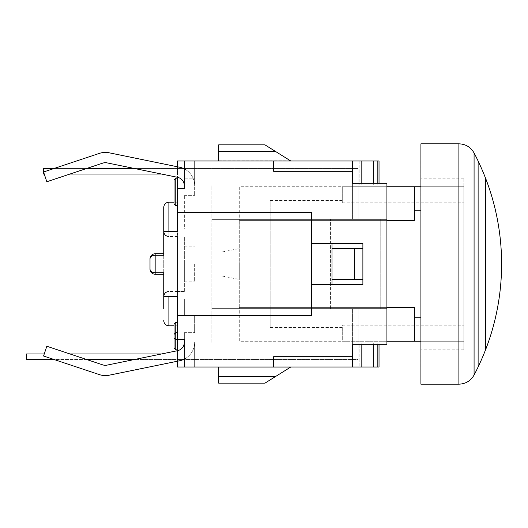 <?xml version="1.0" encoding="UTF-8"?>
<svg xmlns="http://www.w3.org/2000/svg" width="528" height="528" viewBox="0 0 528 528"><rect width="100%" height="100%" fill="white"/><g stroke="black" fill="none" stroke-linecap="round" stroke-linejoin="round"><path stroke-width="0.4" stroke-dasharray="2.64 1.98" d="M463.828 186.747L463.828 178.16L463.828 186.747L420.882 186.747L420.882 178.16L420.882 186.747L463.828 186.747L342.283 186.747L463.828 186.747L463.828 349.84L463.828 341.253L420.882 341.253L420.882 349.84L420.882 341.253L463.828 341.253L463.828 186.747M420.882 160.994L420.882 367.006M420.882 210.23L420.882 317.77L420.882 210.23L414.388 210.23L414.388 186.747L239.276 186.747L239.276 220.394L414.388 220.394L239.276 220.394L414.388 220.394L414.388 186.747L414.388 210.23M420.882 341.253L420.882 317.77L420.882 341.253L414.388 341.253L414.388 307.606L414.388 317.77L420.882 317.77M420.915 160.994L420.915 367.006L420.915 160.994M478.117 161.053A237.679 237.679 0 0 0 478.091 160.994L478.091 367.006A237.679 237.679 0 0 0 478.117 366.947M485.529 349.84L485.529 178.16M420.915 384.173L420.915 143.827M474.078 152.975L474.078 375.025M420.882 186.747L414.388 186.747M386.918 186.747L239.276 186.747L239.276 220.394L331.987 220.394L331.987 248.549L362.888 248.549L331.987 248.549L362.888 248.549L362.888 279.451L362.888 248.549L362.888 279.451L362.888 248.549L362.888 279.451L331.987 279.451L362.888 279.451L331.987 279.451L331.987 248.549M386.918 341.253L239.276 341.253L239.276 307.606L331.987 307.606L239.276 307.606L239.276 341.253L414.388 341.253L414.388 307.606L239.276 307.606L414.388 307.606L331.987 307.606L331.987 279.451M485.555 349.84L485.555 178.16M342.283 325.156L463.828 325.156L342.283 325.156L342.283 341.253L463.828 341.253L342.283 341.253L342.283 325.156M134.746 168.551L358.076 168.551L358.076 219.364L352.585 219.364L352.585 183.315L386.918 183.315L386.918 344.685L352.585 344.685L352.585 308.636L352.585 353.958L352.585 342.969L352.585 353.958L184.345 353.958L352.585 353.958L352.585 342.969L352.585 367.006L352.585 342.969L379.025 342.969L377.183 342.969L377.183 344.685M107.092 162.888L177.474 177.296A8.587 8.587 0 0 1 184.345 185.711L184.345 160.994L194.641 160.994L194.641 185.711L194.641 160.994L184.345 160.994L184.345 185.711L184.345 168.887A18.883 18.883 0 0 0 179.546 167.211L109.157 152.797A18.883 18.883 0 0 0 99.403 153.377L43.567 171.983L46.82 181.751L102.656 163.152A8.587 8.587 0 0 1 107.092 162.888A8.587 8.587 0 0 0 102.656 163.152L46.82 181.751L43.567 171.983L99.403 153.377A18.883 18.883 0 0 1 109.157 152.797L177.474 166.782L177.481 177.302L107.092 162.888L177.481 177.302L177.474 188.463L184.345 188.463L184.345 185.711A8.587 8.587 0 0 0 177.481 177.302L177.474 166.782L179.546 167.211A18.883 18.883 0 0 1 194.641 185.711A18.883 18.883 0 0 0 184.345 168.887L184.345 160.994L194.641 160.994L177.474 160.994L359.839 160.994L290.783 160.994L289.41 160.136L290.783 160.994L177.474 160.994L177.474 228.98L177.474 174.042L352.585 174.042L184.345 174.042L352.585 174.042L352.585 219.364L358.076 219.364L358.076 168.551L43.567 168.551L43.567 174.042L161.575 174.042M69.973 174.042L44.253 174.042M161.575 353.958L26.4 353.958L26.4 359.449L358.076 359.449L358.076 308.636L352.585 308.636L358.076 308.636L358.076 359.449L134.746 359.449M86.46 359.449L53.876 359.449M44.253 353.958L69.973 353.958M102.656 163.152L46.82 181.751L43.567 171.983L53.876 168.551L86.46 168.551M330.436 308.636L330.436 219.364L330.436 308.636L380.226 308.636L330.436 308.636M380.226 308.636L380.226 219.364L330.436 219.364L380.226 219.364L380.226 308.636M184.345 353.958L352.585 353.958L184.345 353.958L184.345 332.673L184.345 353.958L177.474 353.958L184.345 353.958M184.345 168.887A18.883 18.883 0 0 1 194.641 185.711A18.883 18.883 0 0 0 179.546 167.211L177.474 166.782L177.474 160.994L177.474 174.042L352.585 174.042L352.585 185.031L352.585 160.994L352.585 185.031L379.025 185.031L379.025 183.315L379.025 185.031L377.183 185.031L377.183 160.994L379.025 160.994L379.025 185.031L352.585 185.031L361.825 185.031L361.825 160.994L373.718 160.994L373.718 185.031L377.183 185.031L377.183 183.315M342.283 202.844L463.828 202.844L342.283 202.844L342.283 186.747L342.283 202.844M342.283 327.518L270.178 327.518L270.178 200.482L270.178 327.518M354.301 279.451L354.301 248.549M362.888 279.451L362.888 243.401L311.381 243.401L311.381 212.5L177.474 212.5L177.474 315.5L311.381 315.5L311.381 284.599L362.888 284.599L362.888 248.549M386.918 220.394L331.987 220.394L331.987 243.401M386.918 307.606L331.987 307.606L331.987 284.599M222.11 264L222.11 276.019L222.11 264M239.276 264L239.276 279.451L239.276 264M331.987 307.606L331.987 220.394L331.987 307.606M239.276 307.606L239.276 220.394L239.276 307.606M414.388 341.253L414.388 317.77M174.042 203.914L174.042 179.876M177.474 205.63L175.758 205.63L175.758 178.16L177.474 178.16L177.474 205.63L177.474 178.16M177.474 332.673L175.758 332.673L177.474 332.673L177.474 322.37L177.474 339.537L177.474 332.673L175.758 332.673L174.042 334.389L175.758 332.673L175.758 349.84L177.474 349.84L177.474 339.537L175.758 339.537L174.042 337.821L175.758 339.537L177.474 339.537L177.474 349.84M174.042 334.389L174.042 324.086M174.042 348.124L174.042 337.821M177.474 315.5L311.381 315.5L177.474 315.5L177.474 339.537L184.345 339.537L184.345 342.289A8.587 8.587 0 0 1 177.481 350.698L107.092 365.112A8.587 8.587 0 0 1 102.656 364.848L46.82 346.249L43.567 356.017L99.403 374.623A18.883 18.883 0 0 0 109.157 375.203A18.883 18.883 0 0 1 99.403 374.623L43.567 356.017L46.82 346.249L102.656 364.848A8.587 8.587 0 0 0 107.092 365.112L177.474 350.704L177.474 361.218L109.157 375.203L179.546 360.789A18.883 18.883 0 0 0 184.345 359.113L184.345 342.289L184.345 359.113A18.883 18.883 0 0 0 194.641 342.289A18.883 18.883 0 0 1 179.546 360.789L177.474 361.218L177.474 350.704A8.587 8.587 0 0 0 184.345 342.289L184.345 339.537L175.758 339.537M177.474 322.37L175.758 322.37L175.758 332.673M218.678 144.857L218.678 151.305L275.279 151.305L264.964 144.857M264.964 383.143L275.279 376.695L218.678 376.695L218.678 383.143M290.783 160.994L275.279 151.305M218.678 367.006L290.783 367.006L177.474 367.006L194.641 367.006L194.641 342.289A18.883 18.883 0 0 1 179.546 360.789L177.474 361.218L177.474 367.006L218.678 367.006L218.678 376.695M184.345 359.113L184.345 367.006L184.345 359.113A18.883 18.883 0 0 0 194.641 342.289L194.641 367.006L184.345 367.006L361.825 367.006L361.825 344.685M177.481 177.302A8.587 8.587 0 0 1 184.345 185.711M99.403 153.377A18.883 18.883 0 0 1 109.157 152.797M184.345 342.289A8.587 8.587 0 0 1 177.481 350.698L107.092 365.112M109.157 375.203A18.883 18.883 0 0 1 99.403 374.623L43.567 356.017L46.82 346.249L102.656 364.848M177.474 188.463L184.345 188.463L177.474 188.463L177.474 212.5L311.381 212.5L177.474 212.5M379.025 367.006L290.783 367.006L379.025 367.006L379.025 342.969L379.025 367.006L361.825 367.006M373.718 344.685L373.718 342.969L352.585 342.969L352.585 367.006M373.718 367.006L373.718 342.969L377.183 342.969L377.183 367.006M379.025 160.994L359.839 160.994L379.025 160.994L379.025 185.031L211.807 185.031L211.807 342.969L211.807 185.031L352.585 185.031L352.585 160.994L361.825 160.994M377.183 160.994L373.718 160.994M184.345 160.994L352.585 160.994M373.718 183.315L373.718 185.031L361.825 185.031L361.825 183.315M163.739 219.364L163.739 207.346M177.474 219.364L177.474 202.198L177.474 219.364M163.739 308.636L163.739 231.383L177.474 231.383L177.474 296.617L163.739 296.617M177.474 308.636L177.474 291.469L177.474 308.636M150.005 269.141L150.005 258.859M163.739 272.712L163.739 255.288M184.345 367.006L184.345 339.537L177.474 339.537L177.474 350.704M184.345 291.469L184.345 236.531L184.345 291.469L177.474 291.469L177.474 236.531L177.474 291.469L184.345 291.469M177.474 236.531L168.894 236.531L168.894 231.383M184.345 264L184.345 281.167L184.345 264M177.474 228.98L184.345 228.98L184.345 195.327L184.345 228.98L177.474 228.98M184.345 178.16L184.345 174.042L184.345 178.16L194.641 178.16L194.641 195.327L194.641 178.16L184.345 178.16M177.474 299.02L184.345 299.02L184.345 315.5L184.345 299.02L177.474 299.02L177.474 353.958L177.474 299.02M194.641 160.994L194.641 185.711L194.641 160.994M184.345 195.327L194.641 195.327L184.345 195.327M184.345 315.5L194.641 315.5L194.641 332.673L194.641 315.5L184.345 315.5M184.345 332.673L194.641 332.673L184.345 332.673M194.641 264L194.641 281.167L194.641 264M361.858 160.994L361.858 185.031L361.858 160.994M359.839 160.994L359.839 185.031L359.839 160.994M311.381 284.599L311.381 308.636L311.381 284.599L362.888 284.599L311.381 284.599L311.381 308.636L386.918 308.636L386.918 219.364L386.918 308.636L311.381 308.636L311.381 315.5L311.381 243.401L362.888 243.401L311.381 243.401L311.381 212.5L311.381 243.401M386.918 219.364L311.381 219.364L311.381 308.636L311.381 219.364L211.807 219.364L386.918 219.364L211.807 219.364L386.918 219.364L386.918 183.315L386.918 219.364M361.858 342.969L211.807 342.969L359.839 342.969L359.839 367.006L359.839 342.969L361.858 342.969L361.858 367.006L361.858 342.969L379.025 342.969L361.858 342.969L361.858 367.006L361.858 342.969M177.474 353.958L177.474 367.006L177.474 353.958M289.41 367.864L290.783 367.006L289.41 367.864L218.678 367.864L289.41 367.864M218.678 160.136L289.41 160.136L218.678 160.136L218.678 160.994L218.678 160.136M218.678 151.305L218.678 160.994M275.279 376.695L290.783 367.006M352.585 171.296L273.616 171.296L273.616 160.994M273.616 367.006L273.616 356.704L352.585 356.704M311.381 308.636L211.807 308.636L311.381 308.636M386.918 183.315L352.585 183.315L386.918 183.315M386.918 344.685L352.585 344.685L386.918 344.685M458.898 384.173L458.898 143.827M168.894 202.198L168.894 236.531M168.894 296.617L168.894 325.802M155.159 253.697L155.159 274.303M463.828 178.16L420.882 178.16M463.828 349.84L420.882 349.84M342.283 200.482L270.178 200.482M222.11 276.019L239.276 279.451M222.11 251.981L239.276 248.549M177.474 202.198L174.042 202.198M177.474 291.469L168.894 291.469M177.474 325.802L174.042 325.802M184.345 281.167L194.641 281.167M184.345 246.833L194.641 246.833"/><path stroke-width="0.79" d="M420.915 367.006L420.915 160.994M485.555 178.16L485.555 349.84A237.679 237.679 0 0 0 485.555 178.16L485.555 349.84M420.915 143.827L420.915 384.173L458.898 384.173L458.898 143.827L420.915 143.827M458.898 384.173C465.643 383.929 470.705 380.879 474.078 375.025L474.078 152.975C470.705 147.121 465.643 144.071 458.898 143.827M474.078 375.025A237.679 237.679 0 0 0 478.117 367.006L478.117 160.994A237.679 237.679 0 0 0 474.078 152.975M420.882 186.747L414.388 186.747L414.388 210.23L420.882 210.23M414.388 186.747L386.918 186.747M161.575 174.042L69.973 174.042M44.253 174.042L43.567 174.042L43.567 168.551L53.876 168.551L99.403 153.377L43.567 171.983L46.82 181.751L102.656 163.152A8.587 8.587 0 0 1 107.092 162.888L177.481 177.302A8.587 8.587 0 0 1 184.345 185.711M134.746 359.449L86.46 359.449M53.876 359.449L26.4 359.449L26.4 353.958L44.253 353.958M69.973 353.958L161.575 353.958M86.46 168.551L134.746 168.551M331.987 284.599L331.987 279.451L362.888 279.451M362.888 248.549L331.987 248.549L331.987 243.401M354.301 279.451L354.301 248.549M331.987 279.451L331.987 248.549M386.918 220.394L414.388 220.394L414.388 210.23M386.918 307.606L414.388 307.606L414.388 341.253L386.918 341.253M420.882 317.77L414.388 317.77M420.882 341.253L414.388 341.253M168.894 231.383L168.894 202.198C165.792 202.475 164.076 204.191 163.739 207.346L163.739 231.383L177.474 231.383L177.474 212.5L311.381 212.5L311.381 243.401L362.888 243.401L362.888 284.599L311.381 284.599L311.381 315.5L177.474 315.5L177.474 296.617L163.739 296.617L163.739 308.636M174.042 179.876L175.758 178.16L174.042 179.876L174.042 203.914L175.758 205.63L175.758 178.16L177.474 178.16M174.042 203.914L175.758 205.63L177.474 205.63M174.042 324.086L174.042 337.821L174.042 334.389L175.758 332.673L175.758 322.37L174.042 324.086L175.758 322.37L177.474 322.37M174.042 334.389L175.758 332.673L177.474 332.673M184.345 342.289A8.587 8.587 0 0 1 177.481 350.698L177.474 339.537L175.758 339.537L174.042 337.821L175.758 339.537L175.758 332.673M174.042 337.821L174.042 348.124L175.758 349.84L175.758 339.537M174.042 348.124L175.758 349.84L177.474 349.84M264.964 144.857L275.279 151.305L218.678 151.305L218.678 144.857L264.964 144.857M218.678 383.143L218.678 376.695L275.279 376.695L264.964 383.143L218.678 383.143M275.279 151.305L290.783 160.994M218.678 160.994L218.678 151.305M218.678 376.695L218.678 367.006M290.783 367.006L275.279 376.695M184.345 168.887A18.883 18.883 0 0 0 179.546 167.211L109.157 152.797A18.883 18.883 0 0 0 99.403 153.377M177.481 350.698L107.092 365.112A8.587 8.587 0 0 1 102.656 364.848L46.82 346.249L43.567 356.017L99.403 374.623A18.883 18.883 0 0 0 109.157 375.203L179.546 360.789A18.883 18.883 0 0 0 184.345 359.113M109.157 152.797L177.474 166.782L177.474 160.994L184.345 160.994L184.345 188.463L177.474 188.463L177.474 177.296M177.474 315.5L177.474 339.537L184.345 339.537L184.345 367.006L177.474 367.006L177.474 361.218L109.157 375.203M107.092 162.888A8.587 8.587 0 0 0 102.656 163.152M102.656 364.848A8.587 8.587 0 0 0 107.092 365.112M377.183 344.685L377.183 367.006L379.025 367.006L379.025 344.685L379.025 367.006M377.183 367.006L373.718 367.006L373.718 344.685M361.825 344.685L361.825 367.006L373.718 367.006M361.825 367.006L273.616 367.006L273.616 356.704L352.585 356.704L352.585 344.685L386.918 344.685L386.918 183.315L352.585 183.315L352.585 171.296L273.616 171.296L273.616 160.994L352.585 160.994L352.585 171.296M184.345 367.006L273.616 367.006M379.025 160.994L379.025 183.315L379.025 160.994L352.585 160.994M184.345 160.994L273.616 160.994M168.894 236.531C165.792 236.254 164.076 234.538 163.739 231.383L163.739 219.364M150.005 258.859L150.005 269.141C150.044 271.359 151.76 272.547 155.159 272.712L155.159 253.697C152.051 254.027 150.335 255.743 150.005 258.852C150.044 256.641 151.76 255.453 155.159 255.288L163.739 255.288L163.739 231.383M168.894 291.469C165.792 291.746 164.076 293.462 163.739 296.617L163.739 272.712L155.159 272.712L155.159 274.303C152.051 273.973 150.335 272.257 150.005 269.148M352.585 356.704L352.585 367.006M177.474 212.5L177.474 188.463M311.381 243.401L311.381 284.599M377.183 160.994L377.183 183.315M373.718 183.315L373.718 160.994M361.825 160.994L361.825 183.315M174.042 325.802L168.894 325.802L168.894 296.617M485.529 178.16A237.679 237.679 0 0 0 478.117 161.053M478.117 366.947A237.679 237.679 0 0 0 485.529 349.84M174.042 202.198L168.894 202.198M168.894 325.802C165.792 325.525 164.076 323.809 163.739 320.654M163.739 253.697L155.159 253.697M163.739 274.303L155.159 274.303"/></g></svg>
